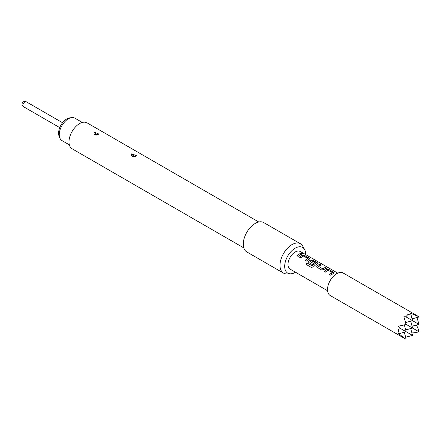 <?xml version="1.0" encoding="UTF-8"?>
<svg xmlns="http://www.w3.org/2000/svg" width="441" height="441" viewBox="0 0 441 441"><rect width="100%" height="100%" fill="white"/><g stroke="black" fill="none" stroke-linecap="round" stroke-linejoin="round"><path stroke-width="0.66" d="M303.926 254.005L303.579 253.746C302.14 253.095 301.688 253.079 302.217 253.702M302.25 253.597C303.739 254.137 304.196 254.154 303.623 253.647C302.179 252.991 301.721 252.974 302.25 253.597L301.914 253.211M303.987 253.966L303.623 253.647M329.692 274.611A10.049 5.805 -60 0 1 331.66 273.15A10.049 5.805 -60 0 1 332.354 272.792L332.365 272.692A10.165 5.865 -60 0 0 331.66 273.062A10.165 5.865 -60 0 0 329.625 274.572L330.882 275.3A10.165 5.865 -60 0 1 332.916 273.784A10.165 5.865 -60 0 1 333.787 273.343L334.256 272.918L333.76 272.279L329.361 269.738L327.029 269.545A10.049 5.805 -60 0 0 326.169 269.98A10.049 5.805 -60 0 0 324.196 271.441M322.773 268.883L318.529 266.353A10.165 5.865 -60 0 1 319.251 265.895A10.165 5.865 -60 0 1 321.268 265.063L320.012 264.335A10.165 5.865 -60 0 0 317.994 265.168A10.165 5.865 -60 0 0 317.107 265.747L316.66 266.794L317.134 267.362L321.533 269.903L323.854 269.644A10.165 5.865 -60 0 1 324.741 269.065A10.165 5.865 -60 0 1 326.759 268.233L325.502 267.511A10.165 5.865 -60 0 0 323.485 268.337A10.165 5.865 -60 0 0 322.768 268.795L322.773 268.883A10.049 5.805 -60 0 1 323.485 268.431A10.049 5.805 -60 0 1 325.48 267.61L326.621 268.271M322.768 268.795L318.529 266.353M317.107 265.747L317.118 265.829A10.049 5.805 -60 0 1 317.994 265.262A10.049 5.805 -60 0 1 319.99 264.44L320.012 264.335M317.118 265.829L316.671 266.827M306.137 264.413A10.049 5.805 -60 0 1 307.206 263.106L312.344 265.945A10.049 5.805 -60 0 1 315.172 263.635A10.049 5.805 -60 0 1 315.866 263.271L315.877 263.172A10.165 5.865 -60 0 0 315.172 263.542A10.165 5.865 -60 0 0 312.311 265.879L307.173 263.04A10.165 5.865 -60 0 0 306.076 264.38L311.357 267.428L313.551 266.855A10.165 5.865 -60 0 1 316.566 264.346A10.165 5.865 -60 0 1 317.437 263.905L317.906 263.475L317.41 262.836L313.011 260.295L310.69 260.008A10.165 5.865 -60 0 0 309.819 260.449A10.165 5.865 -60 0 0 308.932 261.022L308.485 262.07L308.959 262.643L312.564 264.721A10.165 5.865 -60 0 1 313.794 263.724L310.216 261.552A10.165 5.865 -60 0 1 310.938 261.094A10.165 5.865 -60 0 1 311.644 260.73L315.877 263.09M308.496 262.108L308.943 261.111A10.049 5.805 -60 0 1 309.819 260.543A10.049 5.805 -60 0 1 310.679 260.107L310.69 260.008M313.733 263.768L310.216 261.552M305.166 260.449A10.049 5.805 -60 0 1 307.134 258.994A10.049 5.805 -60 0 1 307.829 258.63L307.84 258.536A10.165 5.865 -60 0 0 307.134 258.9A10.165 5.865 -60 0 0 305.1 260.416L306.357 261.138A10.165 5.865 -60 0 1 308.391 259.628A10.165 5.865 -60 0 1 309.262 259.187L309.731 258.757L309.235 258.117L304.836 255.576L302.504 255.383A10.049 5.805 -60 0 0 301.644 255.824A10.049 5.805 -60 0 0 299.671 257.279M296.991 255.73A10.049 5.805 -60 0 1 298.959 254.275A10.049 5.805 -60 0 1 300.955 253.448L300.977 253.349A10.165 5.865 -60 0 0 298.959 254.181A10.165 5.865 -60 0 0 296.925 255.697L298.182 256.419A10.165 5.865 -60 0 1 300.216 254.909A10.165 5.865 -60 0 1 302.234 254.077L300.977 253.349M399.452 333.556L406.172 331.753L399.452 327.878C398.234 329.581 398.234 331.472 399.452 333.556L398.421 333.534L405.885 339.206L330.21 295.514A12.987 7.497 -60 0 1 328.214 285.107A12.987 7.497 -60 0 1 336.703 273.663A12.987 7.497 -60 0 1 343.192 273.023L418.873 316.715L410.224 313.088L410.764 313.97L407.721 314.67L405.841 316.809L403.835 316.776L406.172 324.378L402.991 325.232L406.172 324.378L418.95 331.753L418.096 328.573L416.442 325.05M418.873 316.715L415.769 315.166M412.065 326.224L418.95 324.378L417.01 317.52M411.888 332.938L415.769 332.608L418.95 331.753M82.274 122.444L74.86 118.166A12.932 7.464 120 0 0 71.657 117.615A12.932 7.464 120 0 0 59.248 134.643A12.932 7.464 120 0 0 59.855 138.061A12.932 7.464 120 0 0 61.927 140.563L69.342 144.841M59.855 138.061L59.116 136.263A11.626 6.714 -60 0 1 58.576 133.188A11.626 6.714 -60 0 1 69.728 117.879L71.657 117.615M94.253 132.074L93.994 134.064L98.2 134.604L98.933 134.064L94.253 132.074M96.86 134.67L95.824 134.014L96.86 134.67A2.486 1.246 -114.2 0 0 97.252 134.891M131.787 153.744L131.528 155.734L135.729 156.274L136.462 155.734L131.787 153.744M134.395 156.335L133.353 155.684L134.395 156.335A2.486 1.246 -114.2 0 0 134.781 156.561M243.801 247.908L72.092 148.777A14.961 8.638 -60 0 1 69.799 136.787A14.961 8.638 -60 0 1 79.573 123.601A14.961 8.638 -60 0 1 87.053 122.857L258.762 221.994M295.498 272.218A14.834 8.566 -60 0 1 295.178 272.406A14.834 8.566 -60 0 1 290.619 273.833L286.782 273.911A16.94 9.779 -60 0 1 283.513 273.122A16.94 9.779 -60 0 1 280.917 259.545A16.94 9.779 -60 0 1 291.981 244.623A16.94 9.779 -60 0 1 300.453 243.779A16.94 9.779 -60 0 1 302.774 246.216L304.626 249.578A14.834 8.566 -60 0 1 305.663 254.611M283.513 273.122L246.778 251.916A16.94 9.779 -60 0 1 244.182 238.338A16.94 9.779 -60 0 1 255.251 223.411A16.94 9.779 -60 0 1 263.718 222.573L300.453 243.779M290.619 273.833A14.834 8.566 -60 0 1 284.952 263.498A14.834 8.566 -60 0 1 295.178 248.184A14.834 8.566 -60 0 1 304.626 249.578M327.575 290.735L290.095 269.098A10.165 5.865 -60 0 1 288.535 260.951A10.165 5.865 -60 0 1 295.178 251.998A10.165 5.865 -60 0 1 300.26 251.491L337.74 273.133M307.84 258.448L303.606 256.089A10.165 5.865 -60 0 0 302.901 256.458A10.165 5.865 -60 0 0 300.867 257.968L299.61 257.246A10.165 5.865 -60 0 1 301.644 255.73A10.165 5.865 -60 0 1 302.515 255.289M332.365 272.61L328.132 270.25A10.165 5.865 -60 0 0 327.426 270.614A10.165 5.865 -60 0 0 325.392 272.13L324.135 271.402A10.165 5.865 -60 0 1 326.169 269.886A10.165 5.865 -60 0 1 327.04 269.445M412.065 318.849L418.95 317.002M410.764 313.97L412.561 320.69L405.841 316.809M405.681 322.536L412.561 320.69L418.95 324.378M405.654 337.194L412.561 335.441L406.172 331.753L404.331 324.874M402.991 325.232L398.421 326.153L399.452 327.878M405.323 321.197L405.885 324.212M405.885 339.206L402.991 337.293M410.72 328.562L412.561 335.441M404.331 332.249L406.172 339.129M405.681 329.912L412.561 328.065L410.72 321.186M302.096 254.11L300.955 253.448M304.836 255.576L302.504 255.383M309.714 258.806L304.814 255.675M317.889 263.531L313.011 260.295M312.989 260.399L310.679 260.107M321.131 265.096L319.99 264.44M329.361 269.738L327.029 269.545M334.239 272.968L329.339 269.837M62.567 122.741L26.284 101.794A2.822 1.632 120 0 0 24.872 101.932A2.822 1.632 120 0 0 22.877 105.388A2.822 1.632 120 0 0 23.461 106.683L59.744 127.631M95.824 134.014A2.486 1.246 65.8 0 1 94.484 131.964M133.353 155.684A2.486 1.246 65.8 0 1 132.013 153.633M97.88 134.907L95.868 135.089C93.668 134.566 94.341 134.505 97.88 134.907M135.409 156.577L133.403 156.753C131.203 156.235 131.87 156.175 135.409 156.577M26.284 101.794A2.822 2.822 0 0 0 22.05 104.236A2.822 2.822 0 0 0 23.461 106.683"/></g></svg>
